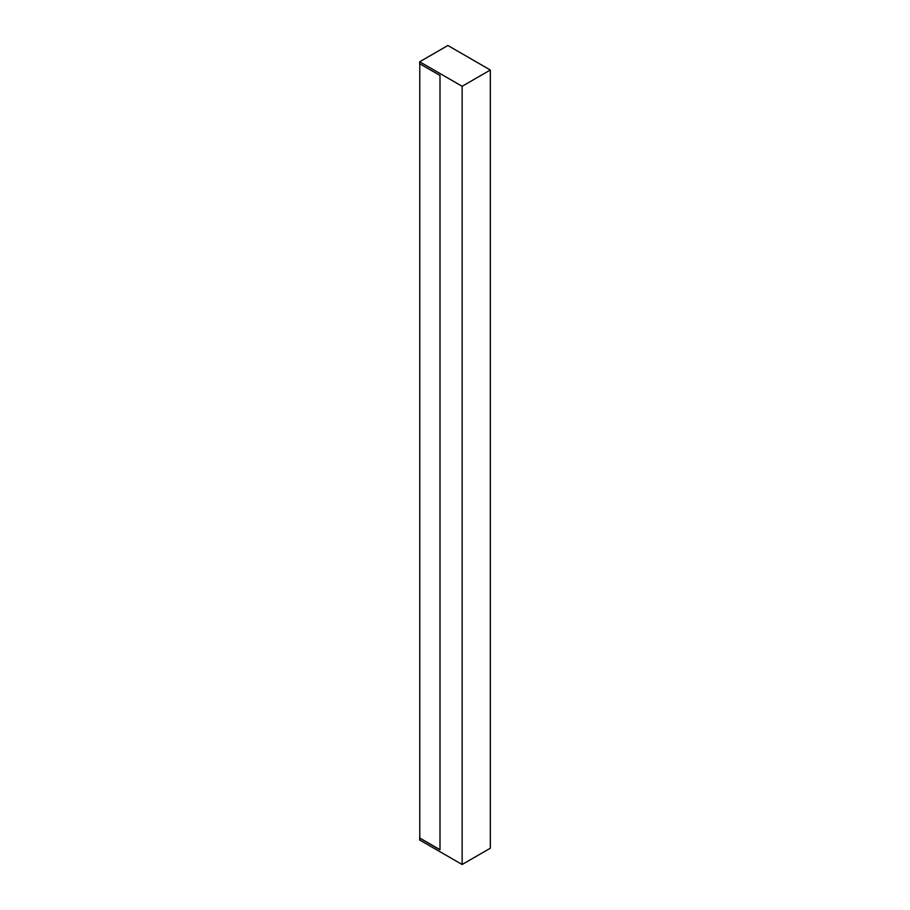 <?xml version="1.0" encoding="UTF-8"?>
<svg xmlns="http://www.w3.org/2000/svg" width="910" height="910" viewBox="0 0 910 910"><rect width="100%" height="100%" fill="white"/><g stroke="black" fill="none" stroke-linecap="round" stroke-linejoin="round"><path stroke-width="1.36" d="M490.331 70.013L447.868 45.5L419.669 61.778L462.132 86.291L490.331 70.013L490.331 848.222L462.132 864.5L462.132 86.291M462.132 864.5L419.669 839.987L419.669 838.042L439.996 849.781L439.996 75.462L419.669 63.723L419.669 61.778M439.996 849.712L419.783 838.042L419.783 63.791"/></g></svg>

